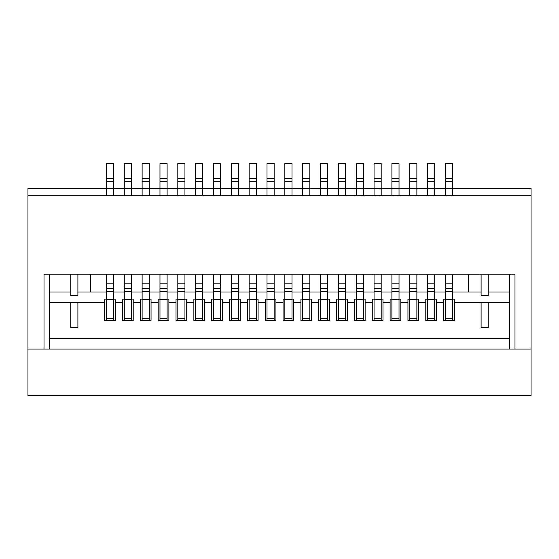 <?xml version="1.0" encoding="UTF-8"?>
<svg xmlns="http://www.w3.org/2000/svg" width="559" height="559" viewBox="0 0 559 559"><rect width="100%" height="100%" fill="white"/><g stroke="black" fill="none" stroke-linecap="round" stroke-linejoin="round"><path stroke-width="0.84" d="M452.552 274.148L452.552 318.749L445.418 318.749L445.418 283.811L452.552 283.811M445.418 274.148L445.418 283.811M27.95 195.65L27.95 188.516L113.582 188.516L113.582 195.65L106.448 195.65L106.448 188.138L131.428 188.516L131.428 195.65L124.287 195.65L124.287 188.138L149.267 188.516L149.267 195.65L142.126 195.65L142.126 188.138L167.106 188.516L167.106 195.65L159.972 195.65L159.972 188.138L184.945 188.516L184.945 195.65L177.811 195.65L177.811 188.138L202.784 188.516L202.784 195.65L195.65 195.65L195.65 188.138L220.623 188.516L220.623 195.65L213.489 195.65L213.489 188.138L238.469 188.516L238.469 195.65L231.328 195.65L231.328 188.138L256.308 188.516L256.308 195.65L249.174 195.65L249.174 188.138L274.148 188.516L274.148 195.65L267.013 195.65L267.013 188.138L291.987 188.516L291.987 195.65L284.852 195.65L284.852 188.138L309.826 188.516L309.826 195.65L302.692 195.65L302.692 188.138L327.672 188.516L327.672 195.65L320.531 195.65L320.531 188.138L345.511 188.516L345.511 195.65L338.377 195.65L338.377 188.138L363.35 188.516L363.35 195.65L356.216 195.65L356.216 188.138L381.189 188.516L381.189 195.65L374.055 195.65L374.055 188.138L399.028 188.516L399.028 195.65L391.894 195.65L391.894 188.138L416.874 188.516L416.874 195.65L409.733 195.65L409.733 188.138L434.713 188.516L434.713 195.65L427.572 195.65L427.572 188.138L434.713 188.138L434.713 188.516L452.552 188.138L452.552 195.65L445.418 195.65L445.418 188.516L531.05 188.516L531.05 349.075L514.993 349.075L514.993 274.148L44.007 274.148L44.007 349.075L27.95 349.075L27.95 195.65L531.05 195.65M445.418 188.138L445.418 181.521L452.552 181.521L452.552 163.535L445.418 163.535L445.418 181.521M445.418 320.531L445.418 318.749L445.418 320.531M452.552 320.531L452.552 318.749L452.552 320.531M452.552 188.138L452.552 181.521M445.418 288.255L452.552 288.255M434.713 274.148L434.713 318.749L427.572 318.749L427.572 283.811L434.713 283.811M427.572 274.148L427.572 283.811M427.572 188.138L427.572 181.521L434.713 181.521L434.713 163.535L427.572 163.535L427.572 181.521M427.572 320.531L427.572 318.749L427.572 320.531M434.713 320.531L434.713 318.749L434.713 320.531M434.713 188.138L434.713 181.521M427.572 288.255L434.713 288.255M416.874 274.148L416.874 318.749L409.733 318.749L409.733 283.811L416.874 283.811M409.733 274.148L409.733 283.811M409.733 188.138L409.733 181.521L416.874 181.521L416.874 163.535L409.733 163.535L409.733 181.521M409.733 320.531L409.733 318.749L409.733 320.531M416.874 320.531L416.874 318.749L416.874 320.531M416.874 188.138L416.874 181.521M409.733 288.255L416.874 288.255M399.028 274.148L399.028 318.749L391.894 318.749L391.894 283.811L399.028 283.811M391.894 274.148L391.894 283.811M391.894 188.138L391.894 181.521L399.028 181.521L399.028 163.535L391.894 163.535L391.894 181.521M391.894 320.531L391.894 318.749L391.894 320.531M399.028 320.531L399.028 318.749L399.028 320.531M399.028 188.138L399.028 181.521M391.894 288.255L399.028 288.255M381.189 274.148L381.189 318.749L374.055 318.749L374.055 283.811L381.189 283.811M374.055 274.148L374.055 283.811M374.055 188.138L374.055 181.521L381.189 181.521L381.189 163.535L374.055 163.535L374.055 181.521M374.055 320.531L374.055 318.749L374.055 320.531M381.189 320.531L381.189 318.749L381.189 320.531M381.189 188.138L381.189 181.521M374.055 288.255L381.189 288.255M363.35 274.148L363.35 318.749L356.216 318.749L356.216 283.811L363.35 283.811M356.216 274.148L356.216 283.811M356.216 188.138L356.216 181.521L363.35 181.521L363.35 163.535L356.216 163.535L356.216 181.521M356.216 320.531L356.216 318.749L356.216 320.531M363.35 320.531L363.35 318.749L363.35 320.531M363.35 188.138L363.35 181.521M356.216 288.255L363.35 288.255M345.511 274.148L345.511 318.749L338.377 318.749L338.377 283.811L345.511 283.811M338.377 274.148L338.377 283.811M338.377 188.138L338.377 181.521L345.511 181.521L345.511 163.535L338.377 163.535L338.377 181.521M338.377 320.531L338.377 318.749L338.377 320.531M345.511 320.531L345.511 318.749L345.511 320.531M345.511 188.138L345.511 181.521M338.377 288.255L345.511 288.255M327.672 274.148L327.672 318.749L320.531 318.749L320.531 283.811L327.672 283.811M320.531 274.148L320.531 283.811M320.531 188.138L320.531 181.521L327.672 181.521L327.672 163.535L320.531 163.535L320.531 181.521M320.531 320.531L320.531 318.749L320.531 320.531M327.672 320.531L327.672 318.749L327.672 320.531M327.672 188.138L327.672 181.521M320.531 288.255L327.672 288.255M309.826 274.148L309.826 318.749L302.692 318.749L302.692 283.811L309.826 283.811M302.692 274.148L302.692 283.811M302.692 188.138L302.692 181.521L309.826 181.521L309.826 163.535L302.692 163.535L302.692 181.521M302.692 320.531L302.692 318.749L302.692 320.531M309.826 320.531L309.826 318.749L309.826 320.531M309.826 188.138L309.826 181.521M302.692 288.255L309.826 288.255M291.987 274.148L291.987 318.749L284.852 318.749L284.852 283.811L291.987 283.811M284.852 274.148L284.852 283.811M284.852 188.138L284.852 181.521L291.987 181.521L291.987 163.535L284.852 163.535L284.852 181.521M284.852 320.531L284.852 318.749L284.852 320.531M291.987 320.531L291.987 318.749L291.987 320.531M291.987 188.138L291.987 181.521M284.852 288.255L291.987 288.255M274.148 274.148L274.148 318.749L267.013 318.749L267.013 283.811L274.148 283.811M267.013 274.148L267.013 283.811M267.013 188.138L267.013 181.521L274.148 181.521L274.148 163.535L267.013 163.535L267.013 181.521M267.013 320.531L267.013 318.749L267.013 320.531M274.148 320.531L274.148 318.749L274.148 320.531M274.148 188.138L274.148 181.521M267.013 288.255L274.148 288.255M256.308 274.148L256.308 318.749L249.174 318.749L249.174 283.811L256.308 283.811M249.174 274.148L249.174 283.811M249.174 188.138L249.174 181.521L256.308 181.521L256.308 163.535L249.174 163.535L249.174 181.521M249.174 320.531L249.174 318.749L249.174 320.531M256.308 320.531L256.308 318.749L256.308 320.531M256.308 188.138L256.308 181.521M249.174 288.255L256.308 288.255M238.469 274.148L238.469 318.749L231.328 318.749L231.328 283.811L238.469 283.811M231.328 274.148L231.328 283.811M231.328 188.138L231.328 181.521L238.469 181.521L238.469 163.535L231.328 163.535L231.328 181.521M231.328 320.531L231.328 318.749L231.328 320.531M238.469 320.531L238.469 318.749L238.469 320.531M238.469 188.138L238.469 181.521M231.328 288.255L238.469 288.255M220.623 274.148L220.623 318.749L213.489 318.749L213.489 283.811L220.623 283.811M213.489 274.148L213.489 283.811M213.489 188.138L213.489 181.521L220.623 181.521L220.623 163.535L213.489 163.535L213.489 181.521M213.489 320.531L213.489 318.749L213.489 320.531M220.623 320.531L220.623 318.749L220.623 320.531M220.623 188.138L220.623 181.521M213.489 288.255L220.623 288.255M202.784 274.148L202.784 318.749L195.65 318.749L195.65 283.811L202.784 283.811M195.65 274.148L195.65 283.811M195.65 188.138L195.65 181.521L202.784 181.521L202.784 163.535L195.65 163.535L195.65 181.521M195.65 320.531L195.65 318.749L195.65 320.531M202.784 320.531L202.784 318.749L202.784 320.531M202.784 188.138L202.784 181.521M195.65 288.255L202.784 288.255M184.945 274.148L184.945 318.749L177.811 318.749L177.811 283.811L184.945 283.811M177.811 274.148L177.811 283.811M177.811 188.138L177.811 181.521L184.945 181.521L184.945 163.535L177.811 163.535L177.811 181.521M177.811 320.531L177.811 318.749L177.811 320.531M184.945 320.531L184.945 318.749L184.945 320.531M184.945 188.138L184.945 181.521M177.811 288.255L184.945 288.255M167.106 274.148L167.106 318.749L159.972 318.749L159.972 283.811L167.106 283.811M159.972 274.148L159.972 283.811M159.972 188.138L159.972 181.521L167.106 181.521L167.106 163.535L159.972 163.535L159.972 181.521M159.972 320.531L159.972 318.749L159.972 320.531M167.106 320.531L167.106 318.749L167.106 320.531M167.106 188.138L167.106 181.521M159.972 288.255L167.106 288.255M149.267 274.148L149.267 318.749L142.126 318.749L142.126 283.811L149.267 283.811M142.126 274.148L142.126 283.811M142.126 188.138L142.126 181.521L149.267 181.521L149.267 163.535L142.126 163.535L142.126 181.521M142.126 320.531L142.126 318.749L142.126 320.531M149.267 320.531L149.267 318.749L149.267 320.531M149.267 188.138L149.267 181.521M142.126 288.255L149.267 288.255M131.428 274.148L131.428 318.749L124.287 318.749L124.287 283.811L131.428 283.811M124.287 274.148L124.287 283.811M124.287 188.138L124.287 181.521L131.428 181.521L131.428 163.535L124.287 163.535L124.287 181.521M124.287 320.531L124.287 318.749L124.287 320.531M131.428 320.531L131.428 318.749L131.428 320.531M131.428 188.138L131.428 181.521M124.287 288.255L131.428 288.255M113.582 274.148L113.582 318.749L106.448 318.749L106.448 283.811L113.582 283.811M106.448 274.148L106.448 283.811M106.448 188.138L106.448 181.521L113.582 181.521L113.582 163.535L106.448 163.535L106.448 181.521M106.448 320.531L106.448 318.749L106.448 320.531M113.582 320.531L113.582 318.749L113.582 320.531M113.582 188.138L113.582 181.521M106.448 288.255L113.582 288.255M481.096 274.148L481.096 295.557L488.231 295.557L488.231 274.148M70.769 274.148L70.769 295.557L77.904 295.557L77.904 274.148M49.36 274.148L49.36 349.075M90.39 274.148L90.39 291.987M468.61 274.148L468.61 291.987M509.64 349.075L509.64 274.148M70.769 302.692L77.904 302.692L77.904 327.672L70.769 327.672L70.769 302.692L49.36 302.692M452.552 299.128L454.334 299.128L454.334 320.531L443.629 320.531L443.629 299.128L445.418 299.128M481.096 302.692L488.231 302.692L488.231 327.672L481.096 327.672L481.096 302.692L454.334 302.692M49.36 291.987L70.769 291.987M77.904 291.987L106.448 291.987M113.582 291.987L124.287 291.987M131.428 291.987L142.126 291.987M149.267 291.987L159.972 291.987M167.106 291.987L177.811 291.987M184.945 291.987L195.65 291.987M202.784 291.987L213.489 291.987M220.623 291.987L231.328 291.987M238.469 291.987L249.174 291.987M256.308 291.987L267.013 291.987M274.148 291.987L284.852 291.987M291.987 291.987L302.692 291.987M309.826 291.987L320.531 291.987M327.672 291.987L338.377 291.987M345.511 291.987L356.216 291.987M363.35 291.987L374.055 291.987M381.189 291.987L391.894 291.987M399.028 291.987L409.733 291.987M416.874 291.987L427.572 291.987M434.713 291.987L445.418 291.987M452.552 291.987L481.096 291.987M488.231 291.987L509.64 291.987M113.582 299.128L115.371 299.128L115.371 320.531L104.666 320.531L104.666 299.128L106.448 299.128M131.428 299.128L133.21 299.128L133.21 320.531L122.505 320.531L122.505 299.128L124.287 299.128M149.267 299.128L151.049 299.128L151.049 320.531L140.344 320.531L140.344 299.128L142.126 299.128M167.106 299.128L168.888 299.128L168.888 320.531L158.183 320.531L158.183 299.128L159.972 299.128M184.945 299.128L186.727 299.128L186.727 320.531L176.022 320.531L176.022 299.128L177.811 299.128M202.784 299.128L204.573 299.128L204.573 320.531L193.868 320.531L193.868 299.128L195.65 299.128M220.623 299.128L222.412 299.128L222.412 320.531L211.707 320.531L211.707 299.128L213.489 299.128M238.469 299.128L240.251 299.128L240.251 320.531L229.546 320.531L229.546 299.128L231.328 299.128M256.308 299.128L258.09 299.128L258.09 320.531L247.385 320.531L247.385 299.128L249.174 299.128M274.148 299.128L275.929 299.128L275.929 320.531L265.225 320.531L265.225 299.128L267.013 299.128M291.987 299.128L293.775 299.128L293.775 320.531L283.071 320.531L283.071 299.128L284.852 299.128M309.826 299.128L311.615 299.128L311.615 320.531L300.91 320.531L300.91 299.128L302.692 299.128M327.672 299.128L329.454 299.128L329.454 320.531L318.749 320.531L318.749 299.128L320.531 299.128M345.511 299.128L347.293 299.128L347.293 320.531L336.588 320.531L336.588 299.128L338.377 299.128M363.35 299.128L365.132 299.128L365.132 320.531L354.427 320.531L354.427 299.128L356.216 299.128M381.189 299.128L382.978 299.128L382.978 320.531L372.273 320.531L372.273 299.128L374.055 299.128M399.028 299.128L400.817 299.128L400.817 320.531L390.112 320.531L390.112 299.128L391.894 299.128M416.874 299.128L418.656 299.128L418.656 320.531L407.951 320.531L407.951 299.128L409.733 299.128M434.713 299.128L436.495 299.128L436.495 320.531L425.79 320.531L425.79 299.128L427.572 299.128M49.36 338.377L509.64 338.377M531.05 395.465L531.05 349.075L27.95 349.075L27.95 395.465L531.05 395.465M445.418 178.328L452.552 178.328M445.418 291.707L452.552 291.707M445.418 299.484L452.552 299.484M427.572 178.328L434.713 178.328M427.572 291.707L434.713 291.707M427.572 299.484L434.713 299.484M409.733 178.328L416.874 178.328M409.733 291.707L416.874 291.707M409.733 299.484L416.874 299.484M391.894 178.328L399.028 178.328M391.894 291.707L399.028 291.707M391.894 299.484L399.028 299.484M374.055 178.328L381.189 178.328M374.055 291.707L381.189 291.707M374.055 299.484L381.189 299.484M356.216 178.328L363.35 178.328M356.216 291.707L363.35 291.707M356.216 299.484L363.35 299.484M338.377 178.328L345.511 178.328M338.377 291.707L345.511 291.707M338.377 299.484L345.511 299.484M320.531 178.328L327.672 178.328M320.531 291.707L327.672 291.707M320.531 299.484L327.672 299.484M302.692 178.328L309.826 178.328M302.692 291.707L309.826 291.707M302.692 299.484L309.826 299.484M284.852 178.328L291.987 178.328M284.852 291.707L291.987 291.707M284.852 299.484L291.987 299.484M267.013 178.328L274.148 178.328M267.013 291.707L274.148 291.707M267.013 299.484L274.148 299.484M249.174 178.328L256.308 178.328M249.174 291.707L256.308 291.707M249.174 299.484L256.308 299.484M231.328 178.328L238.469 178.328M231.328 291.707L238.469 291.707M231.328 299.484L238.469 299.484M213.489 178.328L220.623 178.328M213.489 291.707L220.623 291.707M213.489 299.484L220.623 299.484M195.65 178.328L202.784 178.328M195.65 291.707L202.784 291.707M195.65 299.484L202.784 299.484M177.811 178.328L184.945 178.328M177.811 291.707L184.945 291.707M177.811 299.484L184.945 299.484M159.972 178.328L167.106 178.328M159.972 291.707L167.106 291.707M159.972 299.484L167.106 299.484M142.126 178.328L149.267 178.328M142.126 291.707L149.267 291.707M142.126 299.484L149.267 299.484M124.287 178.328L131.428 178.328M124.287 291.707L131.428 291.707M124.287 299.484L131.428 299.484M106.448 178.328L113.582 178.328M106.448 291.707L113.582 291.707M106.448 299.484L113.582 299.484M488.231 302.692L509.64 302.692M77.904 302.692L104.666 302.692M115.371 302.692L122.505 302.692M133.21 302.692L140.344 302.692M151.049 302.692L158.183 302.692M168.888 302.692L176.022 302.692M186.727 302.692L193.868 302.692M204.573 302.692L211.707 302.692M222.412 302.692L229.546 302.692M240.251 302.692L247.385 302.692M258.09 302.692L265.225 302.692M275.929 302.692L283.071 302.692M293.775 302.692L300.91 302.692M311.615 302.692L318.749 302.692M329.454 302.692L336.588 302.692M347.293 302.692L354.427 302.692M365.132 302.692L372.273 302.692M382.978 302.692L390.112 302.692M400.817 302.692L407.951 302.692M418.656 302.692L425.79 302.692M436.495 302.692L443.629 302.692"/></g></svg>
